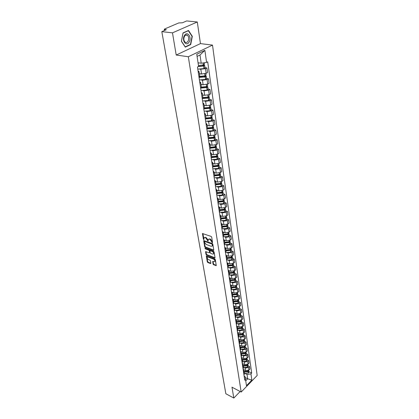 <?xml version="1.0" encoding="UTF-8"?>
<svg xmlns="http://www.w3.org/2000/svg" width="419" height="419" viewBox="0 0 419 419"><rect width="100%" height="100%" fill="white"/><g stroke="black" fill="none" stroke-linecap="round" stroke-linejoin="round"><path stroke-width="0.63" d="M212.281 242.742L212.548 242.507L211.668 237.096L211.118 236.416L202.477 233.545L203.367 239.165L203.749 239.637L203.974 237.903L205.069 237.62L205.755 237.866L207.992 241.182L208.227 239.453L209.343 239.165L210.034 239.411L212.281 242.742M213.072 264.117L213.606 264.771L216.246 265.588L215.335 259.628L214.8 258.968L206.316 255.93L207.269 261.849L207.793 262.504L210.521 263.567L210.888 263.263L210.479 260.828L209.95 260.173L208.589 259.649C207.499 259.005 207.049 258.209 207.237 257.271L208.149 257.057L213.507 259.115C214.607 259.759 215.062 260.555 214.874 261.498L212.695 261.446L213.072 264.117L213.465 263.802L213.994 264.457L216.267 265.342M176.205 55.03L200.439 43.607L197.297 21.977L172.481 32.85L176.205 55.03L188.33 56.743L241.182 392.037L231.985 387.182L233.807 398.05L225.857 393.76L161.823 31.64L166.348 29.691L164.714 29.508L164.856 30.33M172.481 32.85L161.823 31.64M213.407 250.431L213.784 250.106L212.821 244.188L212.276 243.512L203.681 240.585L204.666 246.707L205.2 247.372L213.407 250.431L213.79 250.133M205.069 248.168L213.549 251.3L214.088 251.971L215.036 257.795L206.902 254.689L206.509 254.998L214.659 258.109L215.036 257.795M206.902 254.689L206.373 254.029L205.975 254.338L206.509 254.998M205.975 254.338L205.577 251.636L209.212 252.798L209.584 252.479L209.306 250.829L208.772 250.164L205.331 248.876L204.975 248.242M197.297 21.977L186.67 20.95L182.396 22.788L178.74 22.94L164.677 28.958L164.269 29.293L164.714 29.508M200.439 43.607L212.512 45.095L257.177 375.471L241.182 392.037M233.807 398.05L240.155 391.493M198.051 70.916L199.035 71.565L198.271 72.372M199.35 73.665L201.539 74.016L206.158 73.299L205.493 68.679L199.858 69.245M205.493 68.679L206.918 67.951L205.006 67.658M198.973 77.023L199.716 76.101M206.158 73.299L207.578 72.56L206.918 67.951M199.69 81.794L200.675 82.475L199.921 83.302M206.572 78.473L208.468 78.788L207.059 79.531L202.461 80.249L201.487 80.081M200.607 87.864L201.34 86.916M200.963 84.397L203.136 84.774L207.714 84.062L209.112 83.313L208.468 78.788M201.303 92.468L202.283 93.175L201.539 94.024M208.102 89.085L209.987 89.42L208.594 90.179L204.043 90.886L203.079 90.713M202.215 98.496L202.937 97.522M202.545 94.93L204.702 95.328L209.233 94.621L210.621 93.856L209.987 89.42M202.885 102.938L203.859 103.671L203.126 104.541M209.61 99.497L211.475 99.853L210.102 100.628L205.593 101.33L204.645 101.147M203.791 108.935L204.498 107.934M204.1 105.263L206.237 105.688L210.731 104.986L212.098 104.211L211.475 99.853M204.435 113.219L205.41 113.973L204.687 114.864M211.087 109.72L212.941 110.092L211.579 110.878L207.112 111.574L206.179 111.386M205.336 119.169L206.038 118.153M205.624 115.408L207.745 115.854L212.197 115.162L213.549 114.371L212.941 110.092M205.959 123.301L206.928 124.082L206.216 124.993M212.533 119.75L214.376 120.148L213.03 120.944L208.604 121.636L207.683 121.437M206.855 129.22L207.541 128.177M207.122 125.37L209.228 125.836L213.638 125.15L214.973 124.343L214.376 120.148M207.457 133.205L208.416 134.007L207.719 134.934M213.957 129.602L215.785 130.016L214.455 130.828L210.071 131.514L209.165 131.304M208.343 139.087L209.023 138.024M208.589 135.148L210.678 135.636L215.052 134.955L216.372 134.138L215.785 130.016M208.924 142.926L209.882 143.754L209.191 144.696M215.356 139.276L217.168 139.71L215.853 140.533L211.506 141.208L210.616 140.994M209.809 148.771L210.474 147.692L211.239 147.876M210.034 144.754L212.108 145.262L216.44 144.581L217.749 143.754L217.168 139.71M210.364 152.474L211.317 153.323L210.637 154.281M216.728 148.782L218.529 149.227L217.231 150.06L212.92 150.735L212.035 150.51M211.244 158.282L211.899 157.183M211.448 154.187L213.512 154.716L217.801 154.04L219.095 153.202L218.529 149.227M211.784 161.854L212.732 162.719L212.061 163.693M218.079 158.115L219.865 158.576L218.577 159.419L214.308 160.089L213.439 159.859M212.653 167.626L213.302 166.511M212.842 163.452L214.889 163.997L219.142 163.331L220.42 162.483L219.865 158.576M213.171 171.067L214.119 171.952L213.454 172.942M219.404 167.286L221.174 167.762L219.902 168.616L215.67 169.281L214.811 169.046M214.041 176.802L214.68 175.671M214.209 172.555L216.241 173.12L220.457 172.46L221.724 171.601L221.174 167.762M214.538 180.118L215.481 181.024L214.827 182.024M220.703 176.294L222.468 176.792L221.206 177.651L217.011 178.311L216.162 178.07M215.403 185.821L216.031 184.669M215.555 181.506L217.571 182.087L221.751 181.427L223.008 180.563L222.468 176.792M215.885 189.011L216.822 189.933L216.178 190.949M221.981 185.151L223.736 185.659L222.489 186.534L218.33 187.188L217.487 186.937M216.738 194.678L217.356 193.515L222.17 192.986L222.997 192.18L222.646 191.734M216.874 190.299L218.88 190.896L223.023 190.242L224.265 189.367L223.736 185.659M217.204 197.752L218.137 198.69L217.503 199.722M223.243 193.856L224.977 194.379L223.746 195.259L219.624 195.909L218.791 195.657M218.053 203.388L218.666 202.204M218.173 198.941L220.164 199.554L224.27 198.91L225.501 198.025L224.977 194.379M218.503 206.347L219.43 207.3L218.802 208.343M224.479 202.414L226.202 202.948L224.982 203.838L220.897 204.482L220.069 204.226M219.347 211.946L219.949 210.752M219.451 207.442L221.426 208.07L225.501 207.426L226.716 206.536L226.202 202.948M219.776 214.79L220.703 215.764L220.085 216.817M225.694 210.83L227.407 211.38L226.197 212.276L222.143 212.915L221.332 212.648M220.619 220.357L221.211 219.153M220.708 215.795L222.667 216.44L226.705 215.801L227.91 214.9L227.407 211.38M221.033 223.097L221.95 224.081L221.342 225.144M226.889 219.106L228.591 219.666L227.397 220.567L223.374 221.206L222.568 220.933M221.866 228.627L222.452 227.412M221.944 224.013L223.887 224.668L227.894 224.034L229.083 223.128L228.591 219.666M222.264 231.262L223.18 232.262L222.578 233.341M228.067 227.239L229.753 227.816L228.57 228.727L224.584 229.355L223.783 229.083M223.097 236.761L223.673 235.53M223.154 232.095L225.092 232.765L229.062 232.136L230.241 231.22L229.753 227.816M223.479 239.296L224.39 240.312L223.793 241.396M229.219 235.248L230.9 235.829L229.727 236.751L225.773 237.374L224.982 237.096M224.306 244.764L224.872 243.523M224.327 240.035L226.27 240.726L230.209 240.103L231.377 239.181L230.9 235.829M224.673 247.2L225.579 248.226L224.993 249.321M230.361 243.12L232.026 243.717L230.864 244.644L226.946 245.262L226.16 244.979M225.49 252.631L226.051 251.379M225.469 247.844L227.433 248.561L231.34 247.943L232.498 247.016L232.026 243.717M225.846 254.972L226.747 256.009L226.171 257.114M231.477 250.871L233.132 251.473L231.985 252.406L228.093 253.024L227.318 252.736M226.663 260.372L227.213 259.11M226.574 255.517L228.575 256.266L232.451 255.653L233.598 254.721L233.132 251.473M226.998 262.619L227.899 263.671L227.328 264.782M232.582 258.492L234.226 259.11L233.084 260.047L229.23 260.66L228.46 260.367M227.81 267.992L228.355 266.714M227.637 263.064L229.701 263.85L233.545 263.242L234.682 262.304L234.226 259.11M228.135 270.145L229.031 271.208L228.465 272.329M233.666 265.997L235.3 266.62L234.169 267.563L230.345 268.17L229.581 267.877M228.942 275.487L229.481 274.199M228.654 270.475L230.811 271.313L234.624 270.711L235.745 269.768L235.3 266.62M229.256 277.551L230.146 278.625L229.591 279.756M234.729 273.382L236.353 274.016L235.237 274.964L231.44 275.566L230.686 275.267M230.057 282.862L230.586 281.568M229.591 277.745L231.901 278.661L235.682 278.059L236.798 277.111L236.353 274.016M235.782 280.651L237.395 281.296L237.83 284.344L236.725 285.297L232.974 285.894L230.356 284.831L231.241 285.926L230.691 287.062M237.395 281.296L236.29 282.249L232.519 282.846L231.77 282.547M231.152 290.121L231.676 288.817M231.44 292.022L232.325 293.117L231.78 294.258M236.814 287.811L238.416 288.466L237.322 289.419L233.582 290.016L232.838 289.707M232.236 297.265L232.749 295.955M231.429 291.938L234.027 293.012L237.756 292.42L238.846 291.462L238.416 288.466M232.508 299.087L233.388 300.193L232.849 301.34M237.835 294.861L239.427 295.521L238.338 296.479L234.63 297.071L233.891 296.762M233.294 304.304L233.807 302.984M232.487 298.936L235.069 300.025L238.767 299.433L239.846 298.475L239.427 295.521M233.561 306.043L234.431 307.158L233.902 308.311M238.835 301.8L240.417 302.471L239.343 303.435L235.661 304.021L234.928 303.707M234.341 311.228L234.844 309.903M233.524 305.823L236.091 306.928L239.762 306.341L240.831 305.378L240.417 302.471M234.593 312.893L235.462 314.02L234.939 315.177M239.825 308.635L241.396 309.311L240.328 310.28L236.677 310.861L235.949 310.547M235.373 318.052L235.871 316.722M234.551 312.611L237.102 313.726L240.742 313.145L241.805 312.176L241.396 309.311M235.614 319.645L236.478 320.776L235.96 321.939M240.799 315.371L242.36 316.052L241.302 317.026L237.678 317.602L236.955 317.288M236.389 324.772L236.876 323.431M235.562 319.299L238.097 320.425L241.711 319.849L242.763 318.875L242.36 316.052M238.474 326.747L236.615 326.286L237.479 327.428L236.965 328.601M241.758 322.002L243.308 322.693L242.261 323.667L238.662 324.243L237.95 323.924M237.384 331.387L237.872 330.041M236.557 325.882L239.076 327.019L242.659 326.448L243.706 325.474L243.308 322.693M237.604 332.838L238.463 333.985L237.955 335.163M242.701 328.538L244.24 329.234L243.203 330.214L239.631 330.785L238.924 330.46M238.369 337.908L238.851 336.557M237.536 332.372L240.04 333.519L243.596 332.953L244.633 331.974L244.24 329.234M238.579 339.29L239.432 340.443L238.935 341.626M243.628 334.975L245.162 335.677L244.13 336.661L240.59 337.227L239.888 336.902M239.343 344.329L239.815 342.972M238.5 338.767L240.988 339.924L244.523 339.359L245.544 338.379L245.162 335.677M239.542 345.644L240.391 346.806L239.893 347.995M244.544 341.323L246.068 342.03L245.047 343.014L241.533 343.58L240.831 343.25M240.297 350.661L240.763 349.294M239.453 345.067L241.925 346.235L245.434 345.675L246.451 344.69L246.068 342.03M240.485 351.908L241.334 353.076L240.841 354.27M245.45 347.571L246.964 348.289L245.953 349.278L242.46 349.834L241.768 349.504M241.239 356.894L241.7 355.527M240.391 351.274L242.847 352.458L246.33 351.897L247.336 350.907L246.964 348.289M241.417 358.083L242.261 359.256L241.779 360.45M246.341 353.736L247.844 354.458L246.843 355.448L243.371 356.003L242.685 355.673M242.166 363.043L242.622 361.67M241.313 357.397L243.758 358.585L247.215 358.03L248.21 357.04L247.844 354.458M242.339 364.163L243.177 365.347L242.695 366.546M247.22 359.811L248.713 360.539L247.718 361.529L244.277 362.084L243.596 361.749M243.083 369.097L243.533 367.72M242.224 363.43L244.654 364.63L248.085 364.08L249.075 363.084L248.713 360.539M243.245 370.166L244.078 371.349L243.601 372.554M248.085 365.803L249.567 366.531L248.582 367.526L245.162 368.076L244.487 367.741M243.984 375.068L244.429 373.685M243.125 369.38L245.539 370.585L248.944 370.04L249.928 369.045L249.567 366.531M198.04 62.771L201.209 63.238L199.999 55.004L197.092 56.424M245.733 380.782L247.671 378.792L247.037 374.486L250.955 373.858L251.85 380.138L246.466 385.7L245.524 379.415L244.759 380.195L197.459 66.998L198.59 66.427L196.768 54.255L204.875 50.327L206.593 62.405L201.209 63.238M250.955 373.858L251.709 373.088L207.698 61.844L206.593 62.405M188.33 56.743L212.512 45.095M190.703 44.597L192.321 36.343L188.529 30.467L183.024 32.912L181.401 41.319L185.287 47.127L190.703 44.597L190.205 44.534M245.204 377.54L247.671 378.792L251.85 380.138M244.136 376.073L245.036 376.529L245.524 379.415M247.037 374.486L245.372 373.648M248.938 371.705L251.709 373.088M204.875 50.327L199.999 55.004M191.981 36.306L192.321 36.343M212.517 242.334L212.187 241.265L210.438 239.102L210.034 239.411M208.652 239.108L210.438 239.102M204.399 237.568L206.158 237.563L207.897 239.71L208.222 240.768M202.848 233.467L203.974 239.218M204.053 240.511L205.064 246.403L205.598 247.063L213.784 250.112M212.265 244.502L211.883 244.031L204.645 241.386L204.509 242.344L206.232 244.476L211.171 246.299L212.292 246.016L212.265 244.502L212.663 244.193L212.281 243.722L211.883 244.031M204.503 241.37L205.043 241.077L212.281 243.722M212.276 246.042L212.69 245.707L212.784 244.926L212.381 245.235M212.663 244.193L212.784 244.926M206.373 254.029L205.949 251.568L205.551 251.877M209.819 252.51L209.704 250.52L209.17 249.855L205.729 248.567L205.331 248.876M205.41 248.258L205.729 248.567M212.663 254.103L213.596 253.877C213.795 252.914 213.339 252.107 212.229 251.458L210.317 250.745L209.945 251.07L210.223 252.72L210.757 253.385L212.663 254.103M213.611 253.851L213.994 253.563C214.193 252.599 213.737 251.793 212.622 251.149L212.229 251.458M210.108 250.724L210.715 250.436L212.622 251.149M212.669 261.676L213.051 261.372L213.465 263.802M214.889 261.466L215.261 261.184C215.455 260.241 214.999 259.445 213.9 258.801L213.507 259.115M207.583 256.999L208.542 256.747L213.9 258.801M206.289 256.161L206.677 255.857L207.656 261.54L208.185 262.194L210.888 263.247M202.471 65.139L203.744 65.458L203.184 65.804L198.575 66.328M197.778 69.125L203.985 68.58L205.032 67.847M198.145 66.652L203.702 65.987L204.671 65.338L203.435 64.887M204.503 64.154L203.445 64.882L198.459 65.553M198.072 62.97L199.276 62.955M184.543 35.374C181.348 39.941 186.104 47.038 189.021 42.188C192.174 37.726 187.539 30.535 184.543 35.374M184.601 36.149C183.438 38.548 183.606 40.549 185.109 42.157C186.151 42.806 187.115 42.523 187.995 41.308C189.158 38.925 188.985 36.924 187.482 35.311C186.445 34.662 185.486 34.945 184.601 36.149M192.049 36.406L190.483 44.409L185.229 46.855L181.464 41.23L183.04 33.085L188.372 30.713L192.049 36.406M188.047 30.676L188.372 30.713M204.221 76.017L205.326 76.331L204.765 76.682L199.077 76.965M199.413 79.94L205.561 79.421L206.598 78.667M199.03 77.426L205.195 76.902L206.242 76.211L205.153 75.76M206.075 75.048L205.032 75.797L199.674 76.426M199.386 73.906L200.9 73.912M205.918 86.691L206.876 87L206.326 87.356L200.895 87.681M201.015 90.556L207.106 90.059L208.133 89.289M200.643 88.09L206.75 87.587L207.787 86.88L206.818 86.424M207.62 85.738L206.593 86.497L201.35 87.126M201 84.643L202.492 84.664M207.567 97.166L208.395 97.465L207.85 97.826L202.655 98.182M202.587 100.969L208.625 100.492L209.636 99.706M202.22 98.549L208.274 98.067L209.296 97.349L208.437 96.894M209.133 96.223L208.117 97.004L202.953 97.617L202.283 93.175M202.587 95.181L204.058 95.207M209.17 107.447L209.888 107.735L209.353 108.107L204.346 108.484M204.132 111.192L210.118 110.736L211.118 109.935M203.922 108.851L209.772 108.359L210.783 107.62L210.008 107.164M210.621 106.515L209.62 107.311L204.498 107.913M204.137 105.52L205.593 105.562M210.736 117.54L211.354 117.818L210.825 118.2L205.97 118.582M205.645 121.232L211.579 120.792L212.564 119.975M205.624 118.97L211.239 118.457L212.239 117.708L211.543 117.252M212.082 116.618L211.092 117.43L206.017 118.022M205.661 115.675L207.101 115.717M212.265 127.449L212.789 127.722L212.265 128.104L207.536 128.492M207.138 131.084L213.014 130.665L213.989 129.832M207.269 128.895L212.684 128.371L213.669 127.612L213.041 127.151M213.512 126.538L212.538 127.36L207.505 127.942M207.159 125.637L208.578 125.695M213.763 137.181L214.203 137.442L213.685 137.83L209.039 138.212M208.599 140.758L214.428 140.36L215.387 139.517M208.856 138.637L214.099 138.108L215.073 137.332L214.502 136.877M214.921 136.275L213.957 137.118L208.971 137.683M208.631 135.421L210.034 135.484M215.219 146.739L215.591 146.99L215.078 147.388L210.485 147.755M210.034 150.264L215.811 149.882L216.764 149.023M210.39 148.2L215.576 147.64L216.455 146.88L215.932 146.425M216.304 145.843L215.35 146.697L210.406 147.252M210.076 145.032L211.459 145.1M216.649 156.13L216.953 156.371L216.45 156.769L211.894 157.13M211.443 159.597L217.173 159.23L218.11 158.361M211.873 157.591L216.942 157.031L217.812 156.261L217.33 155.81M217.66 155.239L216.717 156.104L211.82 156.654M211.49 154.47L212.862 154.548M211.867 156.973L213.067 157.282M218.048 165.353L218.294 165.584L217.791 165.987L213.276 166.338M212.826 168.768L218.509 168.422L219.441 167.537M213.308 166.814L218.199 166.285L219.142 165.479L218.697 165.028M218.996 164.468L218.063 165.348L213.208 165.887M212.883 163.74L214.24 163.824M213.24 166.097L214.753 166.505M219.409 174.419L219.608 174.634L219.116 175.048L214.633 175.383M214.188 177.782L219.823 177.447L220.74 176.556M214.696 175.875L219.519 175.352L220.452 174.534L220.038 174.084M220.305 173.539L219.383 174.43L214.57 174.959M214.256 172.848L215.596 172.942M214.586 175.069L216.351 175.561M220.745 183.328L220.415 183.951L215.968 184.276M215.523 186.638L221.117 186.319L222.023 185.418M216.047 184.779L220.813 184.26L221.735 183.433L221.352 182.988M221.593 182.454L220.682 183.354L215.911 183.873M215.596 181.799L216.927 181.898M215.911 183.883L217.885 184.454M222.861 191.211L221.688 192.698L217.283 193.012M216.843 195.343L222.384 195.039L223.28 194.128M221.85 190.797L221.96 192.122L217.225 192.635M216.922 190.598L218.236 190.703M217.723 192.698L219.362 193.196M223.322 200.701L222.945 201.303L218.571 201.602M218.131 203.901L223.631 203.613L224.516 202.691M218.65 202.12L223.343 201.623L224.238 200.774L223.908 200.34M224.102 199.826L223.212 200.748L218.519 201.246M218.22 199.245L219.519 199.355M219.394 201.345L220.797 201.785M224.574 209.17L224.175 209.757L219.844 210.05M219.404 212.318L224.856 212.045L225.731 211.108M219.923 210.574L224.574 210.081L225.464 209.233L225.15 208.798M225.328 208.29L224.448 209.222L219.792 209.715M219.498 207.745L220.787 207.866M220.96 209.83L222.19 210.228M225.799 217.503L225.391 218.074L221.091 218.351M220.656 220.588L226.061 220.331L226.93 219.388M221.169 218.886L225.783 218.404L226.663 217.545L226.37 217.11M226.527 216.618L225.658 217.555L221.043 218.042M220.75 216.104L222.028 216.23M222.452 218.168L223.547 218.529M227.004 225.689L226.579 226.25L222.316 226.522M221.881 228.727L227.25 228.481L228.104 227.533M222.4 227.061L226.972 226.585L227.842 225.715L227.569 225.291M227.711 224.804L226.852 225.752L222.274 226.229M221.986 224.327L223.254 224.453M223.887 226.36L224.872 226.689M228.182 233.75L227.753 234.294L223.526 234.556M223.123 236.745L228.418 236.499L229.261 235.541M223.605 235.101L228.146 234.635L229.004 233.76L228.743 233.336M228.874 232.859L228.025 233.818L223.484 234.284M223.201 232.409L224.453 232.545M225.275 234.41L226.16 234.719M229.34 241.674L228.91 242.203L224.71 242.46M224.794 243.01L229.298 242.554L230.146 241.669L229.9 241.25M224.422 244.659L229.565 244.387L230.403 243.418M230.021 240.778L229.177 241.747L224.673 242.203M224.395 240.365L225.637 240.501M226.621 242.329L227.423 242.617M230.481 249.473L230.047 249.991L225.878 250.232M225.961 250.792L230.429 250.342L231.272 249.452L231.037 249.038M225.694 252.442L230.691 252.144L231.524 251.17M231.147 248.577L230.314 249.546L225.846 249.996M225.574 248.189L226.805 248.331M227.926 250.122L228.659 250.389M231.597 257.151L231.162 257.648L227.03 257.884M227.114 258.45L231.545 258.004L232.377 257.109L232.157 256.7M226.93 260.099L231.801 259.78L232.624 258.795M232.257 256.245L231.429 257.224L226.998 257.669M226.731 255.883L227.952 256.035M229.198 257.785L229.869 258.036M232.697 264.703L232.262 265.185L228.161 265.41M228.245 265.981L232.639 265.546L233.467 264.646L233.257 264.237M228.146 267.626L232.896 267.291L233.708 266.306M233.346 263.792L232.529 264.777L228.13 265.217M227.863 263.457L229.078 263.614M230.44 265.327L231.052 265.557M233.776 272.135L233.341 272.607L229.277 272.821M229.361 273.398L233.723 272.968L234.54 272.062L234.336 271.659M229.324 275.037L233.97 274.686L234.776 273.696M234.42 271.219L233.613 272.214L229.245 272.643M228.963 270.91L230.188 271.072M231.655 272.743L232.21 272.963M234.839 279.457L234.41 279.908L230.371 280.117M230.455 280.699L234.787 280.274L235.593 279.363L235.399 278.965M230.481 282.327L235.033 281.966L235.829 280.966M235.473 278.53L234.677 279.531L230.345 279.955M230.041 278.242L231.278 278.415M232.838 280.049L233.346 280.253M235.881 286.664L235.457 287.099L231.45 287.298M231.539 287.884L235.829 287.465L236.635 286.549L236.447 286.156M231.613 289.503L236.075 289.136L236.861 288.131M236.515 285.732L235.724 286.737L231.429 287.151M231.089 285.454L232.356 285.643M233.996 287.24L234.462 287.429M236.908 293.756L236.489 294.175L232.514 294.368M232.597 294.96L236.861 294.552L237.657 293.625L237.479 293.242M232.718 296.563L237.102 296.191L237.882 295.18M237.542 292.818L236.756 293.829L232.493 294.238M232.116 292.556L233.414 292.761M235.132 294.316L235.557 294.494M237.919 300.742L237.505 301.146L233.556 301.334M233.645 301.926L237.877 301.523L238.662 300.596L238.49 300.214M233.797 303.513L238.112 303.141L238.882 302.125M238.547 299.8L237.772 300.811L233.54 301.214M233.116 299.543L234.457 299.763M236.243 301.287L236.635 301.45M238.914 307.625L238.505 308.007L234.588 308.19M234.677 308.787L238.877 308.389L239.652 307.457L239.49 307.08M234.855 310.359L239.108 309.981L239.872 308.96M239.542 306.671L238.772 307.693L234.572 308.085M234.085 306.415L235.483 306.666M237.332 308.148L237.688 308.305M239.893 314.402L239.495 314.769L235.604 314.947M235.693 315.544L239.862 315.156L240.632 314.219L240.475 313.847M235.892 317.099L240.087 316.722L240.846 315.696M240.516 313.443L239.757 314.465L235.588 314.858M235.017 313.176L236.494 313.459M238.401 314.91L238.725 315.051M240.852 321.08L240.464 321.431L236.604 321.598M236.693 322.201L240.831 321.818L241.595 320.881L241.438 320.509M236.903 323.74L241.056 323.363L241.805 322.331M241.48 320.111L240.731 321.137L236.588 321.525M235.902 319.823L237.489 320.153M239.453 321.567L239.747 321.698M241.8 327.658L241.423 327.993L237.589 328.15M237.678 328.758L241.784 328.381L242.543 327.438L242.392 327.071M237.898 330.277L242.004 329.905L242.748 328.868M242.433 326.679L241.684 327.716L237.578 328.093M240.48 328.129L240.747 328.25M242.732 334.142L242.365 334.456L238.558 334.608M237.594 332.775L239.438 333.246M238.647 335.221L242.727 334.849L243.476 333.901L243.334 333.54M238.463 333.985L238.877 336.729L242.941 336.347L243.68 335.31M243.381 333.241L242.627 334.189L238.552 334.561M243.649 340.527L239.511 340.972M238.563 339.17L240.391 339.647M239.605 341.585L243.654 341.223L244.397 340.27L244.256 339.914M239.825 343.061L243.868 342.7L244.596 341.658M244.303 339.62L243.559 340.574L239.506 340.94M244.555 346.822L240.454 347.246M239.516 345.471L241.328 345.953M240.548 347.859L244.565 347.503L245.304 346.55L245.167 346.194M240.768 349.315L244.78 348.959L245.497 347.911M245.209 345.911L244.471 346.864L240.454 347.22M245.445 353.028L241.386 353.427M240.454 351.682L242.255 352.17M241.475 354.045L245.466 353.688L246.068 352.384M241.695 355.48L245.675 355.123L246.388 354.076M246.105 352.107L245.377 353.06L241.381 353.416M246.99 358.229L246 359.387L242.302 359.523M241.375 357.805L243.167 358.297M242.392 360.141L246.356 359.79L246.953 358.486M242.606 361.555L246.561 361.204L247.268 360.157M246.257 358.633L246.262 359.172L242.297 359.518M247.179 365.174L243.282 365.562M242.287 363.844L244.068 364.341M243.298 366.148L247.231 365.808L247.823 364.499M243.507 367.542L247.43 367.201L248.132 366.143M247.859 364.279L247.142 365.19L243.203 365.536M248.027 371.119L244.251 371.517M243.188 369.794L244.953 370.296M244.188 372.072L248.09 371.737L248.687 370.433M244.392 373.449L248.294 373.109L248.986 372.051M248.718 370.244L248.006 371.129L244.094 371.47M248.085 364.08L247.718 361.529M247.215 358.03L246.843 355.448M246.33 351.897L245.953 349.278M245.434 345.675L245.047 343.014M244.523 339.359L244.13 336.661M243.596 332.953L243.203 330.214M242.659 326.448L242.261 323.667M241.711 319.849L241.302 317.026M240.742 313.145L240.328 310.28M239.762 306.341L239.343 303.435M238.767 299.433L238.338 296.479M237.756 292.42L237.322 289.419M236.725 285.297L236.29 282.249M235.682 278.059L235.237 274.964M234.624 270.711L234.169 267.563M233.545 263.242L233.084 260.047M232.451 255.653L231.985 252.406M231.34 247.943L230.864 244.644M230.209 240.103L229.727 236.751M229.062 232.136L228.57 228.727M227.894 224.034L227.397 220.567M226.705 215.801L226.197 212.276M225.501 207.426L224.982 203.838M224.27 198.91L223.746 195.259M223.023 190.242L222.489 186.534M221.751 181.427L221.206 177.651M220.457 172.46L219.902 168.616M219.142 163.331L218.577 159.419M217.801 154.04L217.231 150.06M216.44 144.581L215.853 140.533M215.052 134.955L214.455 130.828M213.638 125.15L213.03 120.944M212.197 115.162L211.579 110.878M210.731 104.986L210.102 100.628M209.233 94.621L208.594 90.179M207.714 84.062L207.059 79.531M248.944 370.04L248.582 367.526M245.539 370.585L245.162 368.076M244.654 364.63L244.277 362.084M243.758 358.585L243.371 356.003M242.847 352.458L242.46 349.834M241.925 346.235L241.533 343.58M240.988 339.924L240.59 337.227M240.04 333.519L239.631 330.785M239.076 327.019L238.662 324.243M238.097 320.425L237.678 317.602M237.102 313.726L236.677 310.861M236.091 306.928L235.661 304.021M235.069 300.025L234.63 297.071M234.027 293.012L233.582 290.016M232.974 285.894L232.519 282.846M231.901 278.661L231.44 275.566M230.811 271.313L230.345 268.17M229.701 263.85L229.23 260.66M228.575 256.266L228.093 253.024M227.433 248.561L226.946 245.262M226.27 240.726L225.773 237.374M225.092 232.765L224.584 229.355M223.887 224.668L223.374 221.206M222.667 216.44L222.143 212.915M221.426 208.07L220.897 204.482M220.164 199.554L219.624 195.909M218.88 190.896L218.33 187.188M217.571 182.087L217.011 178.311M216.241 173.12L215.67 169.281M214.889 163.997L214.308 160.089M213.512 154.716L212.92 150.735M212.108 145.262L211.506 141.208M210.678 135.636L210.071 131.514M209.228 125.836L208.604 121.636M207.745 115.854L207.112 111.574M206.237 105.688L205.593 101.33M204.702 95.328L204.043 90.886M203.136 84.774L202.461 80.249M201.539 74.016L200.853 69.402M212.187 241.265L211.784 241.574M209.746 238.856L209.343 239.165M208.013 240.401L207.609 240.71M207.897 239.71L207.494 240.019M206.158 237.563L205.755 237.866M205.472 237.316L205.069 237.62M203.77 238.861L203.367 239.165M202.854 233.493L202.445 233.797M212.302 241.962L211.899 242.271M205.598 247.063L205.2 247.372M205.064 246.403L204.666 246.707M204.058 240.532L203.655 240.836M205.043 241.077L204.645 241.386M215.041 257.805L214.659 258.109M209.982 252.17L209.584 252.479M209.704 250.52L209.306 250.829M209.17 249.855L208.772 250.164M210.715 250.436L210.317 250.745M208.542 256.747L208.149 257.057M210.888 263.273L210.521 263.567M208.185 262.194L207.793 262.504M207.656 261.54L207.269 261.849M216.272 265.363L215.895 265.667M213.994 264.457L213.606 264.771M204.074 68.554L203.702 65.987M203.534 64.856L203.257 62.923M203.445 64.882L203.163 62.934M203.985 68.58L203.608 66.013M203.503 65.689L203.445 65.285M205.65 79.39L205.284 76.876M205.121 75.766L204.833 73.781M205.032 75.797L204.744 73.802M205.561 79.421L205.195 76.902M205.085 76.567L205.027 76.148M207.196 90.027L206.839 87.555M206.682 86.471L206.399 84.554M206.593 86.497L206.31 84.575M207.106 90.059L206.75 87.587M206.64 87.236L206.577 86.806M208.714 100.466L208.363 98.041M208.206 96.972L207.939 95.118M208.117 97.004L207.85 95.144M208.625 100.492L208.274 98.067M208.164 97.711L208.096 97.266M210.202 110.71L209.856 108.327M209.704 107.28L209.448 105.494M209.62 107.311L209.359 105.515M210.118 110.736L209.772 108.359M209.657 107.987L209.594 107.531M211.668 120.761L211.328 118.425M211.176 117.399L210.925 115.67M211.092 117.43L210.841 115.696M211.579 120.792L211.239 118.457M211.129 118.074L211.061 117.608M213.103 130.634L212.768 128.34M212.622 127.334L212.381 125.663M212.538 127.36L212.292 125.69M213.014 130.665L212.684 128.371M212.569 127.984L212.501 127.502M214.512 140.328L214.182 138.076M214.041 137.086L213.805 135.478M213.957 137.118L213.721 135.499M214.428 140.36L214.099 138.108M213.983 137.71L213.915 137.217M215.895 149.85L215.576 147.64M215.434 146.666L215.209 145.11M215.35 146.697L215.12 145.136M215.811 149.882L215.492 147.666M215.376 147.258L215.303 146.76M217.257 159.204L216.942 157.031M216.801 156.072L216.581 154.574M216.717 156.104L216.497 154.595M217.173 159.23L216.859 157.057M216.738 156.643L216.665 156.13M218.592 168.391L218.283 166.254M218.147 165.316L217.932 163.871M218.063 165.348L217.854 163.892M218.509 168.422L218.199 166.285M218.084 165.861L218.011 165.364M219.907 177.42L219.598 175.32M219.467 174.398L219.263 173M219.383 174.43L219.179 173.026M219.823 177.447L219.519 175.352M219.399 174.917L219.331 174.445M221.195 186.293L220.897 184.229M220.766 183.323L220.567 181.977M220.682 183.354L220.488 181.998M221.117 186.319L220.813 184.26M220.698 183.821L220.63 183.37M222.463 195.013L222.17 192.986M221.96 192.122L221.771 190.818M222.384 195.039L222.091 193.012M221.97 192.567L221.908 192.143M223.709 203.582L223.421 201.591M223.29 200.717L223.112 199.465M223.212 200.748L223.028 199.486M223.631 203.613L223.343 201.623M223.222 201.167L223.165 200.764M224.935 212.014L224.652 210.05M224.526 209.191L224.348 207.986M224.448 209.222L224.27 208.007M224.856 212.045L224.574 210.081M224.453 209.626L224.395 209.243M226.14 220.3L225.862 218.372M225.736 217.524L225.569 216.361M225.658 217.555L225.49 216.387M226.061 220.331L225.783 218.404M225.663 217.938L225.611 217.576M227.328 228.449L227.051 226.553M226.93 225.721L226.768 224.605M226.852 225.752L226.689 224.626M227.25 228.481L226.972 226.585M226.852 226.113L226.805 225.773M228.491 236.468L228.219 234.603M228.104 233.786L227.946 232.707M228.025 233.818L227.868 232.728M228.418 236.499L228.146 234.635M228.025 234.158L227.978 233.833M229.638 244.356L229.371 242.522M229.256 241.716L229.104 240.674M229.177 241.747L229.025 240.7M229.565 244.387L229.298 242.554M229.172 242.067L229.13 241.763M230.764 252.112L230.502 250.311M230.387 249.514L230.246 248.514M230.314 249.546L230.167 248.54M230.691 252.144L230.429 250.342M230.309 249.85L230.267 249.567M231.875 259.749L231.618 257.973M231.503 257.193L231.367 256.229M231.429 257.224L231.288 256.255M231.801 259.78L231.545 258.004M231.424 257.512L231.382 257.245M232.969 267.259L232.718 265.515M232.603 264.745L232.472 263.823M232.529 264.777L232.393 263.844M232.896 267.291L232.639 265.546M234.043 274.655L233.797 272.937M233.687 272.182L233.556 271.292M233.613 272.214L233.483 271.318M233.97 274.686L233.723 272.968M235.101 281.935L234.855 280.243M234.75 279.499L234.624 278.645M234.677 279.531L234.551 278.672M235.033 281.966L234.787 280.274M236.143 289.105L235.902 287.434M235.797 286.701L235.677 285.884M235.724 286.737L235.604 285.91M236.075 289.136L235.829 287.465M237.17 296.16L236.934 294.515M236.829 293.798L236.714 293.007M236.756 293.829L236.641 293.033M237.102 296.191L236.861 294.552M238.181 303.11L237.945 301.491M237.845 300.779L237.735 300.025M237.772 300.811L237.662 300.051M238.112 303.141L237.877 301.523M239.176 309.95L238.945 308.358M238.846 307.661L238.741 306.933M238.772 307.693L238.668 306.959M239.108 309.981L238.877 308.389M240.155 316.691L239.93 315.125M239.83 314.433L239.731 313.742M239.757 314.465L239.658 313.763M240.087 316.722L239.862 315.156M241.124 323.332L240.899 321.787M240.799 321.106L240.705 320.441M240.731 321.137L240.632 320.467M241.056 323.363L240.831 321.818M242.072 329.873L241.852 328.349M241.758 327.679L241.663 327.045M241.684 327.716L241.595 327.071M242.004 329.905L241.784 328.381M243.01 336.316L242.795 334.818M242.695 334.158L242.611 333.55M242.627 334.189L242.538 333.576M242.941 336.347L242.727 334.849M243.937 342.669L243.722 341.186M243.628 340.537L243.539 339.961M243.559 340.574L243.47 339.982M243.868 342.7L243.654 341.223M244.843 348.927L244.633 347.466M244.539 346.827L244.46 346.272M244.471 346.864L244.392 346.298M244.78 348.959L244.565 347.503M245.744 355.092L245.534 353.657M245.44 353.028L245.366 352.499M245.377 353.06L245.298 352.526M245.675 355.123L245.466 353.688M246.623 361.173L246.419 359.759M246.262 359.172L246.189 358.659M246.561 361.204L246.356 359.79M247.498 367.17L247.294 365.771M247.205 365.159L247.137 364.682M247.142 365.19L247.069 364.703M247.43 367.201L247.231 365.808M248.357 373.078L248.158 371.7M248.069 371.098L248.001 370.642M248.006 371.129L247.938 370.668M248.294 373.109L248.09 371.737M244.455 373.863L244.078 371.349M199.732 76.206L199.035 71.565M201.361 87.026L200.675 82.475M204.519 108.055L203.859 103.671M206.054 118.273L205.41 113.973M207.562 128.303L206.928 124.082M209.039 138.155L208.416 134.007M210.495 147.823L209.882 143.754M211.92 157.319L211.317 153.323M213.323 166.647L212.732 162.719M214.701 175.807L214.119 171.952M216.052 184.81L215.481 181.024M217.382 193.657L216.822 189.933M218.687 202.351L218.137 198.69M219.97 210.898L219.43 207.3M221.232 219.299L220.703 215.764M222.473 227.559L221.95 224.081M223.694 235.688L223.18 232.262M224.893 243.675L224.39 240.312M226.077 251.536L225.579 248.226M227.239 259.267L226.747 256.009M228.381 266.877L227.899 263.671M229.507 274.361L229.031 271.208M230.612 281.73L230.146 278.625M231.702 288.984L231.241 285.926M232.775 296.123L232.325 293.117M233.828 303.152L233.388 300.193M234.87 310.07L234.431 307.158M235.897 316.89L235.462 314.02M236.903 323.599L236.478 320.776M237.898 330.214L237.479 327.428M239.841 343.145L239.432 340.443M240.789 349.467L240.391 346.806M241.726 355.7L241.334 353.076M242.648 361.843L242.261 359.256M243.559 367.898L243.177 365.347M164.478 30.498L164.274 29.33M212.69 245.707L212.292 246.016M209.956 252.406L209.558 252.72M213.994 253.563L213.596 253.877M215.261 261.184L214.874 261.498M205.043 67.904L204.671 65.338M204.509 64.212L204.299 62.761M185.753 35.112L187.482 35.311M206.609 78.725L206.242 76.211M206.085 75.106L205.844 73.445M208.143 89.347L207.787 86.88M207.63 85.795L207.4 84.214M209.647 99.769L209.296 97.349M209.144 96.286L208.924 94.778M211.124 109.998L210.783 107.62M210.631 106.578L210.422 105.143M212.574 120.044L212.239 117.708M212.093 116.681L211.894 115.319M213.999 129.9L213.669 127.612M213.522 126.601L213.339 125.307M215.397 139.585L215.073 137.332M214.931 136.343L214.753 135.117M216.775 149.091L216.455 146.88M216.314 145.912L216.146 144.749M218.121 158.434L217.812 156.261M217.671 155.308L217.513 154.208M219.451 167.61L219.142 165.479M219.006 164.541L218.854 163.499M220.75 176.629L220.452 174.534M220.315 173.613L220.174 172.628M222.033 185.491L221.735 183.433M221.604 182.527L221.468 181.6M223.29 194.201L222.997 192.18M222.871 191.289L222.746 190.42M224.526 202.77L224.238 200.774M224.113 199.9L223.997 199.083M225.747 211.186L225.464 209.233M225.338 208.369L225.228 207.604M226.941 219.467L226.663 217.545M226.543 216.696L226.438 215.979M228.119 227.611L227.842 225.715M227.727 224.888L227.627 224.217M229.277 235.619L229.004 233.76M228.889 232.938L228.8 232.32M230.413 243.502L230.146 241.669M230.031 240.862L229.947 240.286M231.534 251.253L231.272 249.452M231.157 248.656L231.084 248.127M232.634 258.884L232.377 257.109M232.267 256.328L232.194 255.836M233.718 266.39L233.467 264.646M233.357 263.876L233.294 263.431M234.787 273.78L234.54 272.062M234.431 271.308L234.373 270.899M235.839 281.055L235.593 279.363M235.488 278.619L235.436 278.247M236.876 288.214L236.635 286.549M236.526 285.816L236.478 285.486M237.892 295.269L237.657 293.625M237.552 292.907L237.51 292.609M238.898 302.209L238.662 300.596M238.558 299.889L238.521 299.627M239.883 309.049L239.652 307.457M240.857 315.785L240.632 314.219M241.815 322.421L241.595 320.881M242.758 328.957L242.543 327.438M243.69 335.399L243.476 333.901M244.607 341.747L244.397 340.27M245.513 348.006L245.304 346.55M246.403 354.17L246.194 352.735M247.283 360.246L247.079 358.832M248.148 366.237L247.943 364.844M249.001 372.145L248.802 370.773"/></g></svg>
